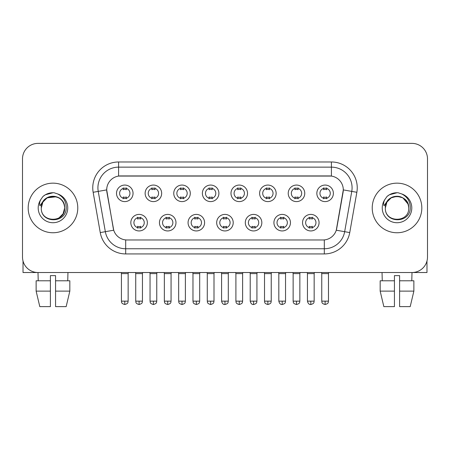 <?xml version="1.0" encoding="UTF-8"?>
<svg xmlns="http://www.w3.org/2000/svg" width="450" height="450" viewBox="0 0 450 450"><rect width="100%" height="100%" fill="white"/><g stroke="black" fill="none" stroke-linecap="round" stroke-linejoin="round"><path stroke-width="0.67" d="M175.978 222.677A8.263 8.263 0 0 1 167.709 230.94A8.263 8.263 0 0 1 159.446 222.677A8.263 8.263 0 0 1 167.709 214.408A8.263 8.263 0 0 1 175.978 222.677M162.546 222.677A5.164 5.164 0 0 0 167.709 227.841A5.164 5.164 0 0 0 172.879 222.677A5.164 5.164 0 0 0 167.709 217.507A5.164 5.164 0 0 0 162.546 222.677M204.593 222.677A8.263 8.263 0 0 1 196.329 230.94A8.263 8.263 0 0 1 188.066 222.677A8.263 8.263 0 0 1 196.329 214.408A8.263 8.263 0 0 1 204.593 222.677M191.166 222.677A5.164 5.164 0 0 0 196.329 227.841A5.164 5.164 0 0 0 201.493 222.677A5.164 5.164 0 0 0 196.329 217.507A5.164 5.164 0 0 0 191.166 222.677M233.213 222.677A8.263 8.263 0 0 1 224.949 230.94A8.263 8.263 0 0 1 216.681 222.677A8.263 8.263 0 0 1 224.949 214.408A8.263 8.263 0 0 1 233.213 222.677M219.78 222.677A5.164 5.164 0 0 0 224.949 227.841A5.164 5.164 0 0 0 230.113 222.677A5.164 5.164 0 0 0 224.949 217.507A5.164 5.164 0 0 0 219.78 222.677M261.832 222.677A8.263 8.263 0 0 1 253.569 230.94A8.263 8.263 0 0 1 245.301 222.677A8.263 8.263 0 0 1 253.569 214.408A8.263 8.263 0 0 1 261.832 222.677M248.4 222.677A5.164 5.164 0 0 0 253.569 227.841A5.164 5.164 0 0 0 258.733 222.677A5.164 5.164 0 0 0 253.569 217.507A5.164 5.164 0 0 0 248.4 222.677M290.452 222.677A8.263 8.263 0 0 1 282.184 230.94A8.263 8.263 0 0 1 273.921 222.677A8.263 8.263 0 0 1 282.184 214.408A8.263 8.263 0 0 1 290.452 222.677M277.02 222.677A5.164 5.164 0 0 0 282.184 227.841A5.164 5.164 0 0 0 287.353 222.677A5.164 5.164 0 0 0 282.184 217.507A5.164 5.164 0 0 0 277.02 222.677M319.067 222.677A8.263 8.263 0 0 1 310.804 230.94A8.263 8.263 0 0 1 302.541 222.677A8.263 8.263 0 0 1 310.804 214.408A8.263 8.263 0 0 1 319.067 222.677M305.64 222.677A5.164 5.164 0 0 0 310.804 227.841A5.164 5.164 0 0 0 315.968 222.677A5.164 5.164 0 0 0 310.804 217.507A5.164 5.164 0 0 0 305.64 222.677M147.358 222.677A8.263 8.263 0 0 1 139.095 230.94A8.263 8.263 0 0 1 130.826 222.677A8.263 8.263 0 0 1 139.095 214.408A8.263 8.263 0 0 1 147.358 222.677M133.926 222.677A5.164 5.164 0 0 0 139.095 227.841A5.164 5.164 0 0 0 144.259 222.677A5.164 5.164 0 0 0 139.095 217.507A5.164 5.164 0 0 0 133.926 222.677M161.668 193.331A8.263 8.263 0 0 1 153.399 201.6A8.263 8.263 0 0 1 145.136 193.331A8.263 8.263 0 0 1 153.399 185.068A8.263 8.263 0 0 1 161.668 193.331M148.236 193.331A5.164 5.164 0 0 0 153.399 198.501A5.164 5.164 0 0 0 158.569 193.331A5.164 5.164 0 0 0 153.399 188.167A5.164 5.164 0 0 0 148.236 193.331M190.288 193.331A8.263 8.263 0 0 1 182.019 201.6A8.263 8.263 0 0 1 173.756 193.331A8.263 8.263 0 0 1 182.019 185.068A8.263 8.263 0 0 1 190.288 193.331M176.856 193.331A5.164 5.164 0 0 0 182.019 198.501A5.164 5.164 0 0 0 187.189 193.331A5.164 5.164 0 0 0 182.019 188.167A5.164 5.164 0 0 0 176.856 193.331M218.903 193.331A8.263 8.263 0 0 1 210.639 201.6A8.263 8.263 0 0 1 202.376 193.331A8.263 8.263 0 0 1 210.639 185.068A8.263 8.263 0 0 1 218.903 193.331M205.476 193.331A5.164 5.164 0 0 0 210.639 198.501A5.164 5.164 0 0 0 215.803 193.331A5.164 5.164 0 0 0 210.639 188.167A5.164 5.164 0 0 0 205.476 193.331M247.523 193.331A8.263 8.263 0 0 1 239.259 201.6A8.263 8.263 0 0 1 230.991 193.331A8.263 8.263 0 0 1 239.259 185.068A8.263 8.263 0 0 1 247.523 193.331M234.09 193.331A5.164 5.164 0 0 0 239.259 198.501A5.164 5.164 0 0 0 244.423 193.331A5.164 5.164 0 0 0 239.259 188.167A5.164 5.164 0 0 0 234.09 193.331M276.142 193.331A8.263 8.263 0 0 1 267.874 201.6A8.263 8.263 0 0 1 259.611 193.331A8.263 8.263 0 0 1 267.874 185.068A8.263 8.263 0 0 1 276.142 193.331M262.71 193.331A5.164 5.164 0 0 0 267.874 198.501A5.164 5.164 0 0 0 273.043 193.331A5.164 5.164 0 0 0 267.874 188.167A5.164 5.164 0 0 0 262.71 193.331M304.762 193.331A8.263 8.263 0 0 1 296.494 201.6A8.263 8.263 0 0 1 288.231 193.331A8.263 8.263 0 0 1 296.494 185.068A8.263 8.263 0 0 1 304.762 193.331M291.33 193.331A5.164 5.164 0 0 0 296.494 198.501A5.164 5.164 0 0 0 301.663 193.331A5.164 5.164 0 0 0 296.494 188.167A5.164 5.164 0 0 0 291.33 193.331M333.377 193.331A8.263 8.263 0 0 1 325.114 201.6A8.263 8.263 0 0 1 316.851 193.331A8.263 8.263 0 0 1 325.114 185.068A8.263 8.263 0 0 1 333.377 193.331M319.95 193.331A5.164 5.164 0 0 0 325.114 198.501A5.164 5.164 0 0 0 330.277 193.331A5.164 5.164 0 0 0 325.114 188.167A5.164 5.164 0 0 0 319.95 193.331M133.048 193.331A8.263 8.263 0 0 1 124.785 201.6A8.263 8.263 0 0 1 116.516 193.331A8.263 8.263 0 0 1 124.785 185.068A8.263 8.263 0 0 1 133.048 193.331M119.616 193.331A5.164 5.164 0 0 0 124.785 198.501A5.164 5.164 0 0 0 129.949 193.331A5.164 5.164 0 0 0 124.785 188.167A5.164 5.164 0 0 0 119.616 193.331M100.254 232.583L93.15 192.291A25.83 25.83 0 0 1 118.586 161.977L331.414 161.977A25.83 25.83 0 0 1 356.85 192.291L349.746 232.583A25.83 25.83 0 0 1 324.309 253.929L125.691 253.929A25.83 25.83 0 0 1 100.254 232.583L113.721 230.209L106.914 192.296A13.95 13.95 0 0 1 120.651 175.928L329.349 175.928A13.95 13.95 0 0 1 343.086 192.296L336.707 228.454A13.95 13.95 0 0 1 322.971 239.979L127.029 239.979A13.95 13.95 0 0 1 113.293 228.454L106.701 189.9L98.235 191.396A20.661 20.661 0 0 1 118.586 167.141L331.414 167.141A20.661 20.661 0 0 1 351.765 191.396L344.661 231.688A20.661 20.661 0 0 1 324.309 248.76L125.691 248.76A20.661 20.661 0 0 1 105.339 231.688L98.235 191.396A20.661 20.661 0 0 1 97.92 187.808M28.181 207.951A24.795 24.795 0 0 0 52.976 232.751A24.795 24.795 0 0 0 77.777 207.951A24.795 24.795 0 0 0 52.976 183.156A24.795 24.795 0 0 0 28.181 207.951A24.795 24.795 0 0 0 52.976 232.751A24.795 24.795 0 0 0 77.777 207.951A24.795 24.795 0 0 0 52.976 183.156A24.795 24.795 0 0 0 28.181 207.951M372.223 207.951A24.795 24.795 0 0 0 397.024 232.751A24.795 24.795 0 0 0 421.819 207.951A24.795 24.795 0 0 0 397.024 183.156A24.795 24.795 0 0 0 372.223 207.951A24.795 24.795 0 0 0 397.024 232.751A24.795 24.795 0 0 0 421.819 207.951A24.795 24.795 0 0 0 397.024 183.156A24.795 24.795 0 0 0 372.223 207.951M118.586 161.977L118.586 176.079L331.414 176.079L331.414 161.977M106.701 189.872L106.858 187.808M322.971 239.979L127.029 239.979M356.85 192.291L343.299 189.9L336.279 230.209L349.746 232.583M336.707 228.454L336.623 228.893M113.377 228.893L113.293 228.454M427.5 158.878A15.497 15.497 0 0 0 412.003 143.381L37.997 143.381A15.497 15.497 0 0 0 22.5 158.878L22.5 257.029A15.497 15.497 0 0 0 37.997 272.526L412.003 272.526A15.497 15.497 0 0 0 427.5 257.029L427.5 158.878L427.5 257.029M22.5 158.878L22.5 257.029M412.003 143.381L37.997 143.381M38.222 280.789L37.997 272.526L412.003 272.526L411.778 280.789M123.233 198.799L123.233 196.982A3.966 3.966 0 0 0 126.332 196.982L126.332 198.799M124.785 301.146L121.427 301.146C121.899 302.186 120.707 303.368 124.785 304.504L124.785 301.146L128.143 301.146L128.143 273.611L121.427 273.611L121.157 272.526M128.143 273.611L128.413 272.526M126.332 187.864L126.332 189.686A3.966 3.966 0 0 0 123.233 189.686L123.233 187.864M137.543 228.144L137.543 226.322A3.966 3.966 0 0 0 140.642 226.322L140.642 228.144M139.095 301.146L135.737 301.146C136.209 302.186 135.017 303.368 139.095 304.504L139.095 301.146L142.447 301.146L142.447 273.611L135.737 273.611L135.461 272.526M142.447 273.611L142.723 272.526M140.642 217.209L140.642 219.026A3.966 3.966 0 0 0 137.543 219.026L137.543 217.209M151.852 198.799L151.852 196.982A3.966 3.966 0 0 0 154.952 196.982L154.952 198.799M153.399 301.146L150.041 301.146C150.519 302.186 149.327 303.368 153.399 304.504L153.399 301.146L156.757 301.146L156.757 273.611L150.041 273.611L149.771 272.526M156.757 273.611L157.033 272.526M154.952 187.864L154.952 189.686A3.966 3.966 0 0 0 151.852 189.686L151.852 187.864M180.472 198.799L180.472 196.982A3.966 3.966 0 0 0 183.572 196.982L183.572 198.799M182.019 301.146L178.661 301.146C179.139 302.186 177.947 303.368 182.019 304.504L182.019 301.146L185.377 301.146L185.377 273.611L178.661 273.611L178.391 272.526M185.377 273.611L185.648 272.526M183.572 187.864L183.572 189.686A3.966 3.966 0 0 0 180.472 189.686L180.472 187.864M209.087 198.799L209.087 196.982A3.966 3.966 0 0 0 212.186 196.982L212.186 198.799M210.639 301.146L207.281 301.146C207.754 302.186 206.561 303.368 210.639 304.504L210.639 301.146L213.998 301.146L213.998 273.611L207.281 273.611L207.011 272.526M213.998 273.611L214.268 272.526M212.186 187.864L212.186 189.686A3.966 3.966 0 0 0 209.087 189.686L209.087 187.864M237.707 198.799L237.707 196.982A3.966 3.966 0 0 0 240.806 196.982L240.806 198.799M239.259 301.146L235.901 301.146C236.374 302.186 235.181 303.368 239.259 304.504L239.259 301.146L242.618 301.146L242.618 273.611L235.901 273.611L235.631 272.526M242.618 273.611L242.888 272.526M240.806 187.864L240.806 189.686A3.966 3.966 0 0 0 237.707 189.686L237.707 187.864M166.162 228.144L166.162 226.322A3.966 3.966 0 0 0 169.262 226.322L169.262 228.144M167.709 301.146L164.351 301.146C164.829 302.186 163.637 303.368 167.709 304.504L167.709 301.146L171.067 301.146L171.067 273.611L164.351 273.611L164.081 272.526M171.067 273.611L171.338 272.526M169.262 217.209L169.262 219.026A3.966 3.966 0 0 0 166.162 219.026L166.162 217.209M194.782 228.144L194.782 226.322A3.966 3.966 0 0 0 197.882 226.322L197.882 228.144M196.329 301.146L192.971 301.146C193.444 302.186 192.257 303.368 196.329 304.504L196.329 301.146L199.688 301.146L199.688 273.611L192.971 273.611L192.701 272.526M199.688 273.611L199.958 272.526M197.882 217.209L197.882 219.026A3.966 3.966 0 0 0 194.782 219.026L194.782 217.209M223.397 228.144L223.397 226.322A3.966 3.966 0 0 0 226.496 226.322L226.496 228.144M224.949 301.146L221.591 301.146C222.176 303.536 223.296 304.656 224.949 304.504L224.949 301.146L228.308 301.146L228.308 273.611L221.591 273.611L221.321 272.526M228.308 273.611L228.578 272.526M226.496 217.209L226.496 219.026A3.966 3.966 0 0 0 223.397 219.026L223.397 217.209M41.839 204.441L41.288 207.951C40.646 223.813 66.302 223.526 66.218 207.951C66.263 201.51 63.388 196.83 57.594 193.916L54.101 192.763C49.888 192.516 46.176 193.753 42.964 196.476L40.86 199.496C39.578 201.662 39.296 203.766 40.016 205.802L43.779 200.222C47.284 196.718 51.452 195.564 56.289 196.751A11.678 11.678 0 0 0 41.839 204.441M56.289 196.751C61.504 198.607 64.294 202.343 64.654 207.951C65.374 223.02 40.584 223.02 41.299 207.951C40.584 192.887 65.374 192.887 64.654 207.951L63.09 213.789L58.815 218.064M63.984 204.041C60.345 191.79 40.596 195.362 41.299 207.951L42.863 202.112L47.137 197.837L56.295 196.757M42.998 196.453L45.366 194.766L53.1 192.724L45.366 194.766L42.998 196.453L45.366 194.766L53.1 192.724L45.366 194.766L42.998 196.453M385.886 204.441L385.329 207.951C384.688 223.813 410.344 223.526 410.259 207.951C410.31 201.51 407.436 196.83 401.636 193.916L398.143 192.763C393.936 192.516 390.223 193.753 387.011 196.476L384.902 199.496C383.619 201.662 383.338 203.766 384.058 205.802L387.821 200.222C391.326 196.718 395.494 195.564 400.331 196.751A11.678 11.678 0 0 0 385.886 204.441L385.346 207.951C384.626 192.887 409.416 192.887 408.701 207.951C409.416 223.02 384.626 223.02 385.346 207.951L386.91 202.112L391.185 197.837L397.024 196.273L402.863 197.837M408.026 204.041L402.863 197.837L400.331 196.751C405.546 198.607 408.336 202.343 408.701 207.951M387.039 196.453L389.407 194.766L397.142 192.724L389.407 194.766L387.039 196.453L389.407 194.766L397.142 192.724L389.407 194.766L387.039 196.453M23.018 260.994L23.018 272.526L82.941 272.526M426.983 260.994L426.983 272.526L367.059 272.526M50.394 280.789L50.394 291.122L36.129 291.122L39.797 306.619L36.129 291.122L36.129 280.789L50.394 280.789L50.394 275.625L55.564 275.625L55.564 280.789L69.829 280.789L69.829 291.122L66.161 306.619L69.829 291.122L55.564 291.122L55.564 280.789M67.961 272.526L67.736 280.789M50.394 291.122L50.394 306.619L39.797 306.619M66.161 306.619L55.564 306.619L55.564 291.122M380.171 280.789L380.171 291.122L383.839 306.619L380.171 291.122L380.171 280.789L394.436 280.789L394.436 275.625L399.606 275.625L399.606 280.789L413.871 280.789L413.871 291.122L410.203 306.619L413.871 291.122L399.606 291.122L399.606 280.789L399.606 306.619L410.203 306.619M394.436 280.789L394.436 306.619L383.839 306.619M380.171 291.122L394.436 291.122M382.039 272.526L382.264 280.789M266.327 198.799L266.327 196.982A3.966 3.966 0 0 0 269.426 196.982L269.426 198.799M267.874 301.146L264.521 301.146C264.994 302.186 263.801 303.368 267.874 304.504L267.874 301.146L271.232 301.146L271.232 273.611L264.521 273.611L264.246 272.526M271.232 273.611L271.507 272.526M269.426 187.864L269.426 189.686A3.966 3.966 0 0 0 266.327 189.686L266.327 187.864M294.947 198.799L294.947 196.982A3.966 3.966 0 0 0 298.046 196.982L298.046 198.799M296.494 301.146L293.136 301.146C293.614 302.186 292.421 303.368 296.494 304.504L296.494 301.146L299.852 301.146L299.852 273.611L293.136 273.611L292.866 272.526M299.852 273.611L300.122 272.526M298.046 187.864L298.046 189.686A3.966 3.966 0 0 0 294.947 189.686L294.947 187.864M323.561 198.799L323.561 196.982A3.966 3.966 0 0 0 326.661 196.982L326.661 198.799M325.114 301.146L321.756 301.146C322.228 302.186 321.036 303.368 325.114 304.504L325.114 301.146L328.472 301.146L328.472 273.611L321.756 273.611L321.486 272.526M328.472 273.611L328.742 272.526M326.661 187.864L326.661 189.686A3.966 3.966 0 0 0 323.561 189.686L323.561 187.864M252.017 228.144L252.017 226.322A3.966 3.966 0 0 0 255.116 226.322L255.116 228.144M253.569 301.146L250.211 301.146C250.796 303.536 251.916 304.656 253.569 304.504L253.569 301.146L256.928 301.146L256.928 273.611L250.211 273.611L249.936 272.526M256.928 273.611L257.197 272.526M255.116 217.209L255.116 219.026A3.966 3.966 0 0 0 252.017 219.026L252.017 217.209M280.637 228.144L280.637 226.322A3.966 3.966 0 0 0 283.736 226.322L283.736 228.144M282.184 301.146L278.826 301.146C279.416 303.536 280.536 304.656 282.184 304.504L282.184 301.146L285.542 301.146L285.542 273.611L278.826 273.611L278.556 272.526M285.542 273.611L285.812 272.526M283.736 217.209L283.736 219.026A3.966 3.966 0 0 0 280.637 219.026L280.637 217.209M309.257 228.144L309.257 226.322A3.966 3.966 0 0 0 312.356 226.322L312.356 228.144M310.804 301.146L307.446 301.146C308.031 303.536 309.15 304.656 310.804 304.504L310.804 301.146L314.162 301.146L314.162 273.611L307.446 273.611L307.176 272.526M314.162 273.611L314.432 272.526M312.356 217.209L312.356 219.026A3.966 3.966 0 0 0 309.257 219.026L309.257 217.209M324.309 239.917L324.309 253.929M125.691 253.929L125.691 239.917M93.15 192.291L98.235 191.396M40.86 199.496A14.777 14.777 0 0 0 52.976 222.727A14.777 14.777 0 0 0 57.594 193.916M384.902 199.496A14.777 14.777 0 0 0 397.024 222.727A14.777 14.777 0 0 0 401.636 193.916M121.427 301.146L121.427 273.611M128.143 301.146C127.665 302.186 128.858 303.368 124.785 304.504M135.737 301.146L135.737 273.611M142.447 301.146C141.975 302.186 143.168 303.368 139.095 304.504M150.041 301.146L150.041 273.611M156.757 301.146C156.285 302.186 157.477 303.368 153.399 304.504M178.661 301.146L178.661 273.611M185.377 301.146C184.905 302.186 186.097 303.368 182.019 304.504M207.281 301.146L207.281 273.611M213.998 301.146C213.525 302.186 214.712 303.368 210.639 304.504M235.901 301.146L235.901 273.611M242.618 301.146C242.139 302.186 243.332 303.368 239.259 304.504M164.351 301.146L164.351 273.611M171.067 301.146C170.595 302.186 171.787 303.368 167.709 304.504M192.971 301.146L192.971 273.611M199.688 301.146C199.215 302.186 200.407 303.368 196.329 304.504M221.591 301.146L221.591 273.611M228.308 301.146C227.829 302.186 229.022 303.368 224.949 304.504M264.521 301.146L264.521 273.611M271.232 301.146C270.759 302.186 271.952 303.368 267.874 304.504M293.136 301.146L293.136 273.611M299.852 301.146C299.379 302.186 300.572 303.368 296.494 304.504M321.756 301.146L321.756 273.611M328.472 301.146C327.999 302.186 329.186 303.368 325.114 304.504M250.211 301.146L250.211 273.611M256.928 301.146C256.449 302.186 257.642 303.368 253.569 304.504M278.826 301.146L278.826 273.611M285.542 301.146C285.069 302.186 286.262 303.368 282.184 304.504M307.446 301.146L307.446 273.611M314.162 301.146C313.689 302.186 314.882 303.368 310.804 304.504"/></g></svg>
